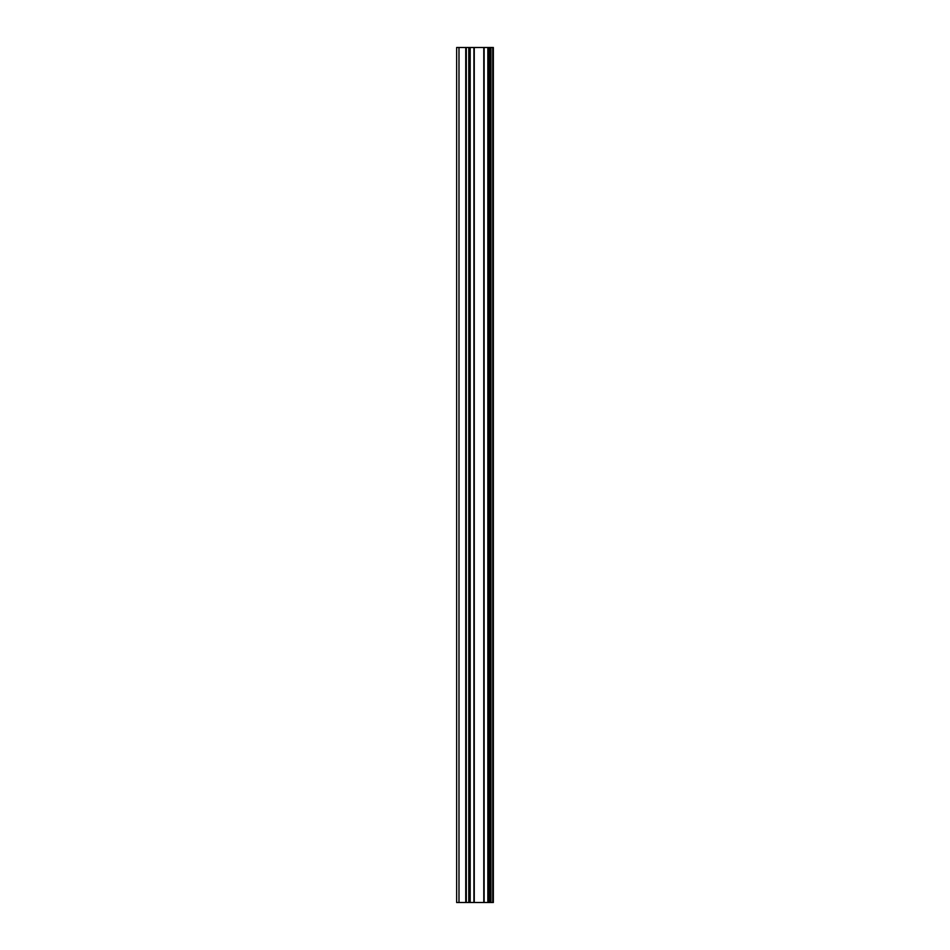 <?xml version="1.0" encoding="UTF-8"?>
<svg xmlns="http://www.w3.org/2000/svg" width="950" height="950" viewBox="0 0 950 950"><rect width="100%" height="100%" fill="white"/><g stroke="black" fill="none" stroke-linecap="round" stroke-linejoin="round"><path stroke-width="1.43" d="M468.766 902.5L493.347 902.5L493.347 47.5L456.653 47.5L456.653 902.5L468.766 902.5L468.766 47.5M490.295 902.5L490.295 47.5L490.295 902.5M490.295 862.861L490.295 833.328L490.295 862.861M490.295 816.228L490.295 786.683L490.295 816.228M490.295 769.583L490.295 740.05L490.295 769.583M490.295 722.95L490.295 693.417L490.295 722.95M490.295 676.317L490.295 646.772L490.295 676.317M490.295 629.672L490.295 600.139L490.295 629.672M490.295 583.039L490.295 553.506L490.295 583.039M490.295 536.406L490.295 506.872L490.295 536.406M490.295 489.772L490.295 460.228L490.295 489.772M490.295 443.128L490.295 413.594L490.295 443.128M490.295 396.494L490.295 366.961L490.295 396.494M490.295 349.861L490.295 320.328L490.295 349.861M490.295 303.228L490.295 273.683L490.295 303.228M490.295 256.583L490.295 227.05L490.295 256.583M490.295 209.95L490.295 180.417L490.295 209.95M490.295 163.317L490.295 133.772L490.295 163.317M490.295 116.672L490.295 87.139L490.295 116.672M492.718 902.5L492.718 47.5M458.992 902.5L458.992 47.5M490.924 902.5L490.924 47.5M489.689 902.5L489.689 47.5M489.274 902.5L489.274 47.5M488.609 902.5L488.609 47.5M488.502 902.5L488.502 47.5M487.849 902.5L487.849 47.5M484.12 902.5L484.12 47.5M483.787 902.5L483.787 47.5M474.252 902.5L474.252 47.5M473.919 902.5L473.919 47.5M470.191 902.5L470.191 47.5M469.526 902.5L469.526 47.5M469.419 902.5L469.419 47.5M466.296 902.5L466.296 47.5M465.749 902.5L465.749 47.5"/></g></svg>
